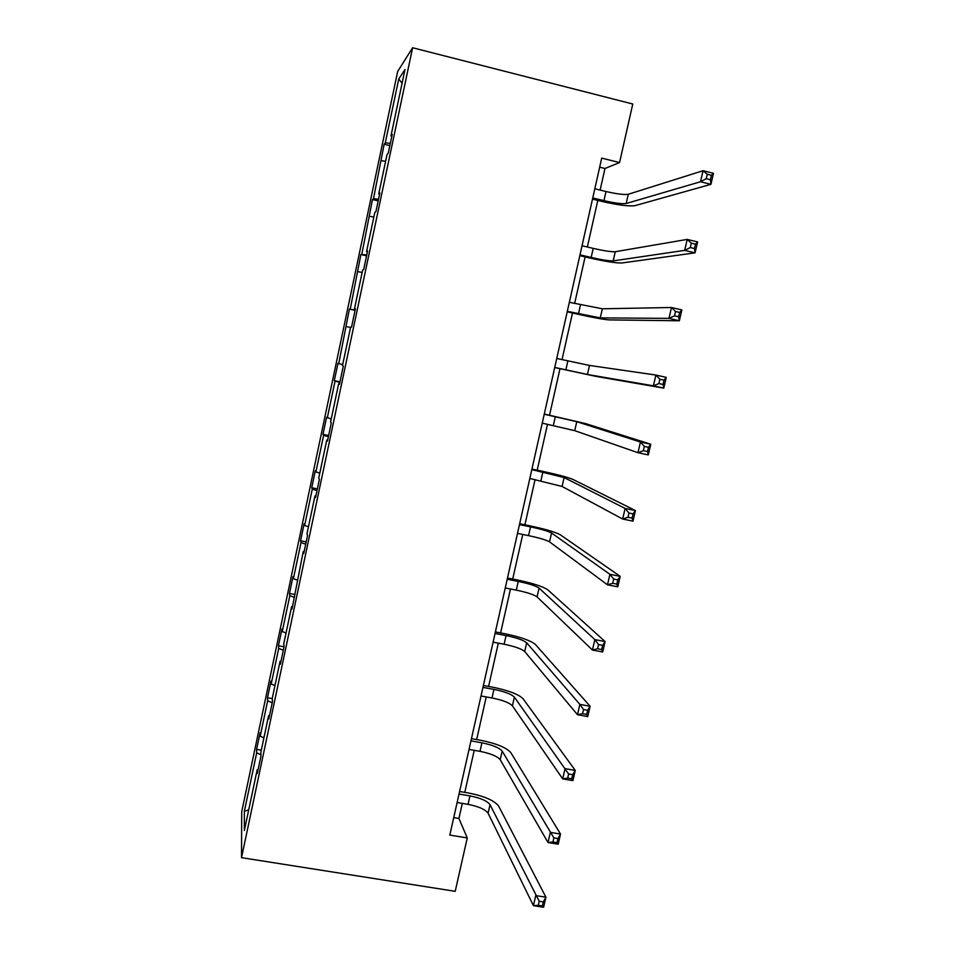 <?xml version="1.0" encoding="UTF-8"?>
<svg xmlns="http://www.w3.org/2000/svg" width="955" height="955" viewBox="0 0 955 955"><rect width="100%" height="100%" fill="white"/><g stroke="black" fill="none" stroke-linecap="round" stroke-linejoin="round"><path stroke-width="1.43" d="M397.674 71.458L241.71 811.798L241.52 857.662L412.62 47.75L397.674 71.458M260.93 754.784L256.692 752.815L256.597 749.389L261.312 750.188M248.742 809.745L244.337 811.428L256.692 752.815M263.914 737.857L260.202 736.174L260.07 732.879L256.597 749.389M260.202 736.174L267.663 700.779L267.484 697.759L272.282 698.606M274.945 685.618L271.196 684.031L270.981 681.13L267.484 697.759M271.196 684.031L278.705 648.397L278.43 645.783L284.041 646.798M286.046 633.022L282.262 631.542L281.964 629.047L278.43 645.783M282.262 631.542L289.819 595.669L289.461 593.461L295.083 594.523M297.22 580.067L293.4 578.694L293.006 576.617L289.461 593.461M293.4 578.694L301.016 542.583L300.562 540.781L306.197 541.879M308.477 526.754L304.621 525.501L304.132 523.829L300.562 540.781M304.621 525.501L312.285 489.139L311.736 487.754L317.382 488.9M319.806 473.095L315.914 471.937L315.341 470.684L311.736 487.754M315.914 471.937L323.626 435.337L322.993 434.382L328.639 435.552M331.206 419.054L326.61 417.192L322.993 434.382M327.279 418.015L335.05 381.164L334.31 380.639L339.98 381.857M342.69 364.655L337.963 363.342L334.31 380.639M338.727 363.724L349.387 309.11L355.069 310.387M355.141 310.065L349.387 309.11M350.246 309.062L360.894 254.519L366.589 255.833M366.792 254.89L360.894 254.519M361.85 254.03L372.474 199.559L378.18 200.908M378.514 199.332L373.524 198.616L372.474 199.559M373.524 198.616L384.149 144.217L389.855 145.614M390.332 143.381L385.295 142.82L384.149 144.217M385.295 142.82L398.736 79.05L404.992 69.512L390.977 135.885L392.242 134.345L388.267 153.158L387.038 154.543L378.717 193.937L379.875 192.898L375.936 211.58L374.814 212.464L366.553 251.583L367.603 251.034L363.688 269.585L362.673 269.967L354.472 308.811L355.415 308.763L351.524 327.171L350.616 327.076L342.475 365.646L343.311 366.063L339.455 384.352L338.655 383.767L330.573 422.062L331.301 422.97L327.47 441.115L326.765 440.064L318.743 478.097L319.376 479.47L315.568 497.483L314.971 495.967L306.997 533.738L307.534 535.564L303.75 553.458L303.248 551.489L292.015 609.039L291.621 606.604L283.754 643.849L284.089 646.583L280.364 664.226L280.066 661.349L272.259 698.332L272.497 701.507L268.797 719.031L268.582 715.713L260.834 752.445L260.978 756.05L257.301 773.455L257.193 769.706L244.361 830.516L244.337 811.428M600.122 190.069L604.981 168.486L619.568 162.553L601.698 158.112L449.817 835.076L467.258 837.941L458.925 818.447L462.304 803.394M269.513 715.617L268.582 715.713M272.223 702.761L267.663 700.779M280.985 661.302L280.066 661.349M283.313 650.248L278.705 648.397M292.528 606.592L291.621 606.604M294.474 597.388L289.819 595.669M304.156 551.513L303.248 551.489M305.707 544.171L301.016 542.583M315.878 496.039L314.971 495.967M317.024 490.595L312.285 489.139M327.672 440.183L326.765 440.064M328.413 436.65L323.626 435.337M339.538 383.922L338.655 383.767M339.873 382.346L335.05 381.164M350.533 327.481L346.546 326.622M355.356 309.026L354.472 308.811M362.148 272.45L358.125 271.709M367.436 251.845L366.553 251.583M373.847 217.036L369.776 216.415M379.589 194.247L378.717 193.937M385.617 161.252L381.511 160.75M391.837 136.243L390.977 135.885M467.258 837.941L455.213 891.325L241.52 857.662M619.568 162.553L632.771 104.011L412.62 47.75M464.787 792.375L474.229 750.343M476.652 739.576L486.226 696.923M488.59 686.43L498.319 643.145M500.611 632.926L510.483 588.996M512.716 579.04L522.743 534.466M524.916 524.796L535.075 479.553M537.188 470.17L547.502 424.271M549.543 415.174L559.988 368.702M562.018 359.641L572.499 312.989M574.635 303.511L585.105 256.895M587.337 246.987L597.806 200.407M599.668 167.173L604.981 168.486M453.732 817.587L458.925 818.447M402.091 83.228L398.736 79.05M258.125 769.575L257.193 769.706M592.769 197.936L603.954 200.646C614.805 203.14 622.218 204.095 626.193 203.499L700.492 181.76L703.047 170.718L713.481 173.321L710.926 184.351L635.003 205.647C628.963 206.507 617.873 205.074 601.71 201.362L592.494 199.118M594.822 188.78L606.007 191.513C616.87 194.008 624.295 194.927 628.283 194.271L703.047 170.718L707.237 174.264L706.211 178.692L710.401 179.731L711.415 175.302L707.237 174.264M710.401 179.731L710.926 184.351L700.492 181.76L706.211 178.692M711.415 175.302L713.481 173.321M579.995 254.83L591.157 257.456C601.984 259.915 609.326 261.061 613.194 260.894L684.663 250.365L687.194 239.407L697.604 241.913L695.073 252.848L621.98 262.971C616.118 263.186 605.124 261.467 589.008 257.814L579.816 255.654M582.037 245.733L593.21 248.384C604.038 250.843 611.391 251.953 615.271 251.726L687.194 239.407L691.313 243.167L690.298 247.56L694.476 248.563L695.491 244.17L691.313 243.167M694.476 248.563L695.073 252.848L684.663 250.365L690.298 247.56M695.491 244.17L697.604 241.913M567.318 311.33L600.277 317.884L668.966 318.373L671.472 307.51L681.858 309.921L679.351 320.773L609.063 319.901C603.357 319.483 592.47 317.478 576.402 313.885L567.222 311.784M569.347 302.293L602.342 308.787L671.472 307.51L675.519 311.485L674.516 315.842L678.683 316.809L679.685 312.452L675.519 311.485M678.683 316.809L679.351 320.773L668.966 318.373L674.516 315.842M679.685 312.452L681.858 309.921M554.736 367.424L587.456 374.479L653.399 385.82L655.894 375.052L666.256 377.368L663.761 388.124L596.218 376.425L554.712 367.532M556.741 358.459L589.51 365.431L655.894 375.052L659.869 379.231L658.866 383.552L663.021 384.471L664.023 380.15L659.869 379.231M663.021 384.471L663.761 388.124L653.399 385.82L658.866 383.552M664.023 380.15L666.256 377.368M542.237 423.137L574.731 430.669L637.964 452.706L640.435 442.022L650.773 444.242L585.511 423.578L544.278 414.04M544.231 414.243L576.772 421.692L640.435 442.022L644.339 446.403L643.348 450.688L647.502 451.572L648.493 447.286L644.339 446.403M648.493 447.286L650.773 444.242L648.302 454.914L637.964 452.706L643.348 450.688M648.302 454.914L647.502 451.572M529.822 478.467L562.101 486.465L622.66 519.031L625.107 508.442L635.421 510.567L572.845 479.374C567.592 477.214 556.992 474.42 541.055 470.982L531.935 469.072M531.804 469.621L564.119 477.548L625.107 508.442L628.951 513.014L627.96 517.264L632.103 518.111L633.081 513.862L628.951 513.014M633.081 513.862L635.421 510.567L632.974 521.144L622.66 519.031L627.96 517.264M632.974 521.144L632.103 518.111M517.491 533.415L528.545 535.636C539.217 537.892 546.212 539.969 549.543 541.867L607.476 584.806L609.911 574.301L620.189 576.343L560.263 534.776C555.165 532.019 544.672 528.951 528.772 525.584L519.663 523.734M519.46 524.629L530.526 526.862C541.199 529.13 548.206 531.183 551.548 533.021L609.911 574.301L613.683 579.076L612.704 583.29L616.835 584.102L617.813 579.888L613.683 579.076M617.813 579.888L620.189 576.343L617.766 586.824L607.476 584.806L612.704 583.29M617.766 586.824L616.835 584.102M505.255 587.97L516.285 590.118C526.921 592.339 533.857 594.607 537.08 596.899L592.422 650.033L594.834 639.611L605.1 641.569L547.764 589.796C542.822 586.454 532.424 583.111 516.583 579.804L507.487 578.026M507.212 579.255L518.243 581.416C528.891 583.648 535.827 585.869 539.074 588.101L594.834 639.611L598.546 644.577L597.579 648.755L601.698 649.543L602.665 645.365L598.546 644.577M602.665 645.365L605.1 641.569L602.689 651.967L592.422 650.033L597.579 648.755M602.689 651.967L601.698 649.543M493.09 642.166L504.109 644.231C514.709 646.416 521.585 648.851 524.701 651.537L577.5 714.722L579.876 704.396L590.118 706.258L535.361 644.434C530.574 640.507 520.272 636.913 504.467 633.654L495.394 631.935M495.036 633.499L506.055 635.588C516.667 637.773 523.543 640.184 526.683 642.799L579.876 704.396L583.529 709.553L582.574 713.695L586.68 714.436L587.635 710.293L583.529 709.553M587.635 710.293L590.118 706.258L587.731 716.572L577.5 714.722L582.574 713.695M587.731 716.572L586.68 714.436M481.022 695.98L492.004 697.974C502.581 700.122 509.385 702.737 512.417 705.805L562.686 778.886L565.05 768.644L575.268 770.422L523.042 698.702C518.398 694.201 508.191 690.346 492.434 687.134L483.373 685.487M482.955 687.385L493.938 689.391C504.526 691.539 511.343 694.13 514.375 697.126L568.631 773.98L567.688 778.098L571.782 778.803L572.737 774.696L568.631 773.98M572.737 774.696L575.268 770.422L572.905 780.653L562.686 778.886L567.688 778.098M572.905 780.653L571.782 778.803M469.024 749.436L479.995 751.346C490.548 753.471 497.28 756.253 500.205 759.691L548.003 842.525L550.343 832.366L560.537 834.061L510.806 752.588C506.305 747.526 496.206 743.408 480.484 740.256L471.448 738.669M470.946 740.889L481.917 742.823C492.47 744.948 499.214 747.693 502.163 751.084L553.864 837.893L552.921 841.964L557.016 842.644L557.959 838.562L553.864 837.893M557.959 838.562L560.537 834.061L558.186 844.208L548.003 842.525L552.921 841.964M558.186 844.208L557.016 842.644M457.123 802.522L468.057 804.361C478.574 806.45 485.259 809.398 488.089 813.206L533.427 905.65L535.755 895.575L545.926 897.187L498.653 806.115C494.296 800.481 484.292 796.124 468.619 793.02L459.594 791.492M459.021 794.047L469.967 795.897C480.496 797.974 487.181 800.899 490.022 804.659L539.217 901.269L538.286 905.316L542.368 905.961L543.3 901.914L539.217 901.269M543.3 901.914L545.926 897.187L543.598 907.25L533.427 905.65L538.286 905.316M543.598 907.25L542.368 905.961M606.007 191.513L603.954 200.646M628.283 194.271L626.193 203.499M593.21 248.384L591.157 257.456M615.271 251.726L613.194 260.894M580.497 304.86L578.467 313.873M602.342 308.787L600.277 317.884M567.867 360.942L565.849 369.895M589.51 365.431L587.456 374.479M555.332 416.631L553.327 425.524M576.772 421.692L574.731 430.669M542.882 471.937L540.9 480.771M564.119 477.548L562.101 486.465M530.526 526.862L528.545 535.636M551.548 533.021L549.543 541.867M518.243 581.416L516.285 590.118M539.074 588.101L537.08 596.899M506.055 635.588L504.109 644.231M526.683 642.799L524.701 651.537M493.938 689.391L492.004 697.974M514.375 697.126L512.417 705.805M481.917 742.823L479.995 751.346M502.163 751.084L500.205 759.691M469.967 795.897L468.057 804.361M490.022 804.659L488.089 813.206"/></g></svg>
